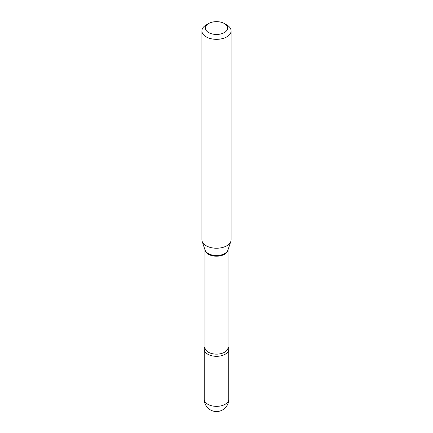 <?xml version="1.0" encoding="UTF-8"?>
<svg xmlns="http://www.w3.org/2000/svg" width="433" height="433" viewBox="0 0 433 433"><rect width="100%" height="100%" fill="white"/><g stroke="black" fill="none" stroke-linecap="round" stroke-linejoin="round"><path stroke-width="0.65" d="M207.835 354.248A12.254 7.074 0 0 0 221.193 355.78A12.254 7.074 0 0 0 228.754 349.242A12.254 7.074 0 0 0 228.023 346.828A12.254 7.074 0 0 1 225.165 354.248A12.254 7.074 0 0 1 209.918 355.212A12.254 7.074 0 0 1 204.977 346.828A12.254 7.074 0 0 0 204.246 349.242A12.254 7.074 0 0 0 207.835 354.248M206.184 24.957L208.657 23.523A11.09 6.403 0 0 0 208.657 32.578A11.09 6.403 0 0 0 224.343 32.578A11.09 6.403 0 0 0 224.343 23.523A11.09 6.403 0 0 0 208.657 23.523L206.184 24.957A14.592 8.422 0 0 0 201.908 30.911A14.592 8.422 0 0 0 210.914 38.694A14.592 8.422 0 0 0 226.816 36.87A14.592 8.422 0 0 0 231.092 30.911A14.592 8.422 0 0 0 226.816 24.957L224.343 23.523M201.908 30.911L201.908 239.812A14.592 8.422 0 0 0 202.173 241.408A14.592 8.422 0 0 0 212.224 247.865A14.592 8.422 0 0 0 226.816 245.771A14.592 8.422 0 0 0 230.827 241.408A14.592 8.422 0 0 0 231.092 239.812L231.092 30.911M228.754 399.28A12.254 12.254 0 0 1 222.627 409.894A12.254 12.254 0 0 1 204.246 399.28A12.254 7.074 0 0 0 207.835 404.281A12.254 7.074 0 0 0 225.165 404.281A12.254 7.074 0 0 0 228.754 399.28L228.754 349.242M204.988 249.836A11.523 6.652 0 0 0 212.327 255.746A11.523 6.652 0 0 0 224.646 254.247A11.523 6.652 0 0 0 228.012 249.836M202.173 241.408L205.069 250.079A11.642 6.722 0 0 0 213.09 255.232A11.642 6.722 0 0 0 224.732 253.559A11.642 6.722 0 0 0 227.931 250.079L230.827 241.408M204.977 249.803L204.977 347.488A11.523 6.652 0 0 0 212.089 353.637A11.523 6.652 0 0 0 224.646 352.191A11.523 6.652 0 0 0 228.023 347.488L228.023 249.803M204.246 399.28L204.246 349.242"/></g></svg>
